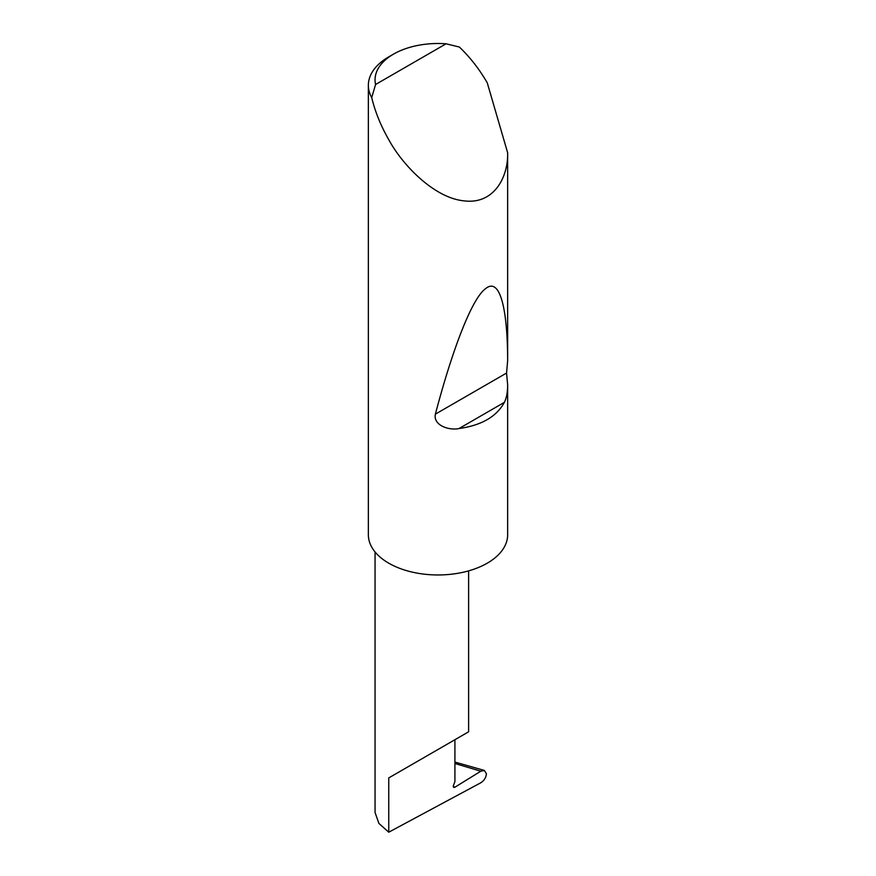 <?xml version="1.0" encoding="UTF-8"?>
<svg xmlns="http://www.w3.org/2000/svg" width="876" height="876" viewBox="0 0 876 876"><rect width="100%" height="100%" fill="white"/><g stroke="black" fill="none" stroke-linecap="round" stroke-linejoin="round"><path stroke-width="1.31" d="M480.815 771.208L484.373 770.442L486.432 773.771C485.994 777.614 484.143 780.604 480.869 782.739L388.758 832.2L388.758 777.91L454.918 739.716C478.942 725.843 465.923 733.365 454.918 739.716L454.918 781.633L453.494 785.301A2.234 1.292 120 0 0 453.746 787.349A2.234 1.292 120 0 0 454.918 787.206L480.815 771.208L454.918 763.5M468.616 570.878L468.616 731.81L388.758 777.91M375.563 84.512L446.081 43.8L459.374 47.041C470.018 57.192 479.303 69.116 487.253 82.804L507.642 152.752C508.31 177.116 493.998 204.655 464.127 200.867C434.562 198.118 402.708 165.487 388.758 139.667C380.874 125.947 375.191 111.942 371.72 97.641A69.642 40.208 180 0 1 368.358 85.311A69.642 40.208 180 0 1 388.758 56.874L393.488 54.148A62.962 36.343 0 0 0 375.563 84.512L371.72 97.641M507.642 384.695C507.664 392.087 506.58 397.967 504.401 402.336C496.604 416.647 481.471 425.375 459.013 428.55C448.578 430.74 432.974 425.035 435.383 414.151C451.863 351.451 471.704 298.136 485.906 288.401C500.338 276.991 507.609 310.279 507.642 360.781L506.558 373.056L507.642 384.695L507.642 535.422A69.642 40.208 180 0 1 464.127 572.028A69.642 40.208 180 0 1 388.758 563.191A69.642 40.208 180 0 1 368.358 534.765L368.358 85.311M507.642 152.752L507.642 360.781M388.758 832.2L378.903 823.429L375.059 812.545L375.059 551.968M454.918 762.065L484.373 770.442M446.081 43.8A62.962 36.343 0 0 0 393.488 54.148M453.286 786.265L454.918 787.206M504.401 402.336L459.013 428.55M506.558 373.056L435.383 414.151"/></g></svg>
